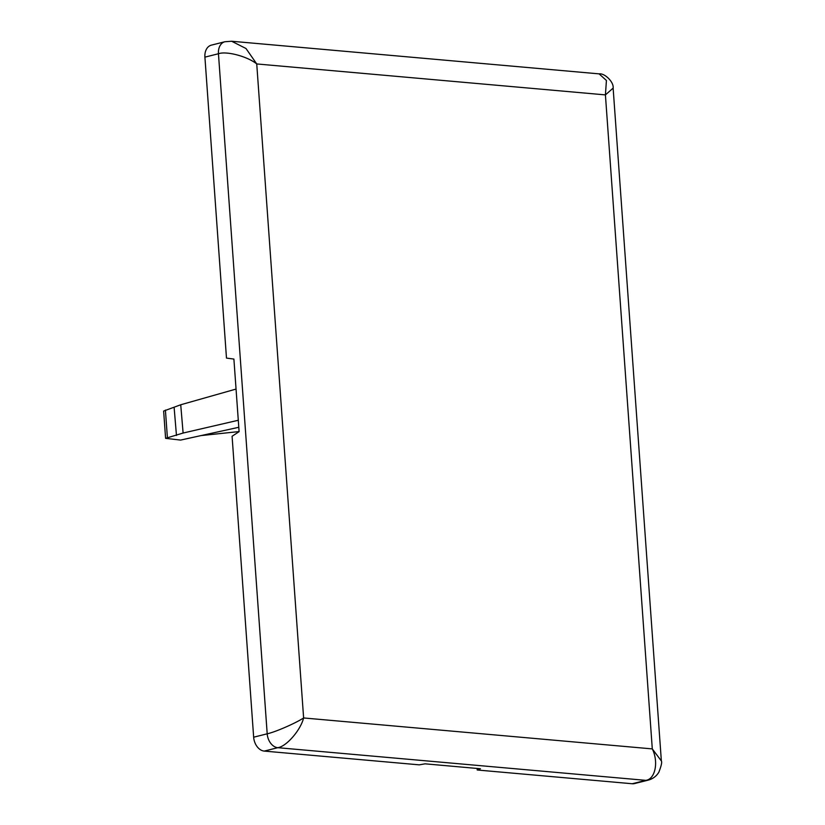 <?xml version="1.0" encoding="UTF-8"?>
<svg xmlns="http://www.w3.org/2000/svg" width="825" height="825" viewBox="0 0 825 825"><rect width="100%" height="100%" fill="white"/><g stroke="black" fill="none" stroke-linecap="round" stroke-linejoin="round"><path stroke-width="1.24" d="M226.483 358.091L204.909 57.142A13.252 9.436 -104.1 0 1 211.344 45.148L224.874 41.745L231.639 41.25L245.984 48.5L256.74 63.948L303.621 717.956L652.297 748.904C658.804 762.022 655.215 779.316 645.769 780.347L632.239 783.75L477.221 769.993L480.439 768.745L425.071 763.826L419.265 764.847L264.248 751.09A13.252 9.436 -104.1 0 1 253.657 737.199L232.083 436.26L239.106 431.65L233.898 359.071L226.483 358.091M264.248 751.09L277.788 747.687A13.252 9.436 -104.1 0 1 267.197 733.807C275.302 732.064 295.34 723.35 303.621 717.956C300.578 730.228 286.368 746.573 277.788 747.687L645.769 780.347A13.252 9.436 -104.1 0 0 648.068 780.172L634.528 783.575A13.252 9.436 -104.1 0 1 632.239 783.75M477.108 768.446L477.221 769.993M661.361 760.959L613.13 88.12L605.416 94.896L652.297 748.904L661.361 760.949C662.155 762.104 661.32 765.868 658.835 772.252C656.329 776.304 652.74 778.944 648.068 780.172M253.657 737.199L267.197 733.807L218.45 53.738C226.473 50.841 247.531 56.451 256.74 63.948L605.416 94.896L606.427 80.489L599.105 73.868C604.632 72.961 614.017 82.077 613.13 88.12M165.598 438.333L163.639 411.056L180.727 404.766L183.109 433.043L165.598 438.333L180.572 440.086L238.796 427.288M183.098 433.043L238.291 420.265M180.727 404.766L236.053 389.07M200.98 435.6L239.095 431.568M176.468 435.456L174.137 407.663M224.874 41.745A13.252 9.436 -104.1 0 0 218.45 53.738L204.909 57.142M165.412 410.077L167.382 437.508M231.639 41.25L599.105 73.868"/></g></svg>
